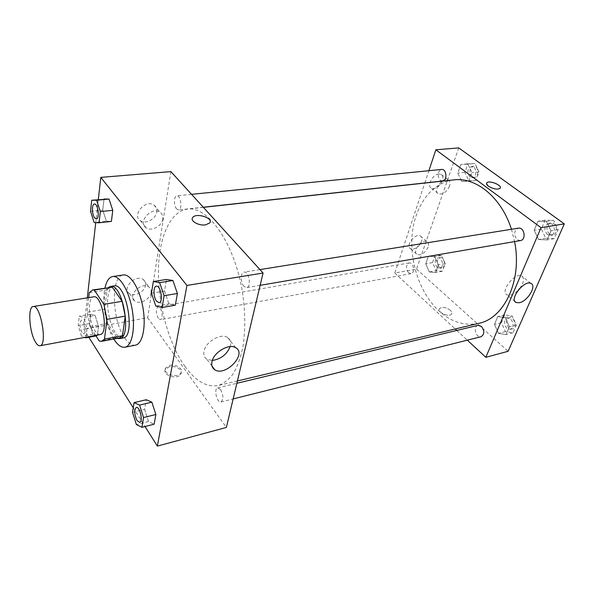 <?xml version="1.0" encoding="UTF-8"?>
<svg xmlns="http://www.w3.org/2000/svg" width="594" height="594" viewBox="0 0 594 594"><rect width="100%" height="100%" fill="white"/><g stroke="black" fill="none" stroke-linecap="round" stroke-linejoin="round"><path stroke-width="0.45" stroke-dasharray="2.97 2.23" d="M100.215 334.533C98.522 334.786 96.777 333.531 94.981 330.784C88.409 321.287 87.4 297.141 93.674 296.822M88.706 297.616L87.058 312.236L90.021 326.559L95.664 335.387M89.263 292.694L107.113 289.879L104.678 309.244L87.058 312.236M90.021 326.559L107.625 323.396L117.107 337.682L99.302 341.075M107.625 323.396L104.678 309.244M107.113 289.879L110.603 287.154M119.416 337.941L117.107 337.682M108.338 287.503C106.371 289.315 105.071 292.649 104.44 297.512C102.302 312.244 109.571 335.914 117.159 338.365M123.077 337.964C120.567 338.335 118.02 336.605 115.422 332.759C109.905 324.695 106.415 307.967 107.937 296.941C108.858 290.303 110.892 286.62 114.048 285.9M113.788 339.011C106.029 326.707 101.782 302.235 104.945 288.038M135.425 345.151C131.898 345.686 128.341 343.325 124.74 338.045C111.917 320.329 110.536 275.802 123.248 274.97M98.307 199.606L95.731 222.624M87.311 297.839L83.791 329.262L88.84 337.281M133.256 407.803L145.04 426.514M95.137 315.488L90.682 314.233L89.597 323.574L92.902 334.222L97.371 335.692L98.522 326.299L95.137 315.488L90.682 314.233L89.597 323.574L92.902 334.222L97.371 335.692L98.522 326.299L95.137 315.488L83.62 317.478L79.262 316.194L78.252 325.594L81.534 336.33L84.719 337.422M90.526 211.345L102.747 210.068L104.024 199.049L102.747 210.068L106.393 221.168L111.405 221.413L106.393 221.168L94.142 222.535M151.463 293.206L164.545 291.053L166.498 279.455L164.545 291.053L168.889 303.801L175.319 305.182L168.889 303.801L155.791 306.081M132.536 412.333L144.632 409.392L146.258 399.732L144.632 409.392L148.515 421.517L154.128 424.198L148.515 421.517L136.397 424.569M205.39 224.911L209.749 222.928M230.175 346.614C231.341 342.478 230.465 339.426 227.554 337.466C220.983 332.796 205.494 341.795 203.994 351.277C203.341 354.87 204.291 357.521 206.838 359.222L212.325 360.454M169.594 366.624L165.466 369.208C161.583 375.074 177.584 380.294 180.725 374.168C183.383 370.218 175.713 365.065 169.594 366.624M170.886 171.614L147.668 317.716L83.791 329.262M147.668 317.716L226.373 427.442M169.832 365.31C175.958 363.758 183.635 368.911 180.977 372.861C177.836 378.972 161.813 373.752 165.704 367.894L169.832 365.31M156.794 211.917C157.18 208.94 156.237 206.66 153.987 205.086C145.5 198.945 131.348 215.295 140.436 220.686C145.656 224.547 156.022 218.948 156.794 211.917M145.545 285.15C145.864 282.751 145.144 280.888 143.369 279.566C136.011 273.737 121.399 288.335 129.41 293.503C134.162 297.349 144.854 291.773 145.545 285.15M162.741 219.015C161.932 226.076 151.477 231.757 146.25 227.91C137.132 222.55 151.448 206.051 159.949 212.169C162.207 213.736 163.135 216.023 162.741 219.015M151.076 292.582C150.349 299.228 139.583 304.885 134.823 301.054C126.789 295.923 141.543 281.192 148.916 286.984C150.69 288.305 151.411 290.169 151.076 292.582M220.545 389.508C223.53 395.3 223.678 399.458 220.99 401.982C216.936 403.333 213.506 388.543 217.716 387.875L220.545 389.508M176.648 208.969C173.626 205.828 173.775 195.79 176.864 195.797C180.895 195.032 182.633 209.86 178.527 209.934L176.648 208.969M158.36 318.436C155.784 313.038 155.695 309.162 158.108 306.794C161.501 305.858 163.907 319.372 160.395 319.676L158.36 318.436M243.859 286.301C240.34 282.588 240.459 272.394 244.052 272.134C248.99 270.931 251.7 287.192 246.644 287.644L243.859 286.301M185.038 366.52C168.83 343.822 158.294 305.687 158.412 272.007C158.546 238.409 169.817 211.256 187.555 209.073C207.759 205.999 233.954 242.352 242.189 290.488C245.367 311.1 245.589 330.019 242.864 347.245C240.563 357.774 237.355 366.595 233.249 373.708C228.735 379.685 223.708 383.627 218.161 385.543C206.764 387.57 195.723 381.229 185.038 366.52M478.764 323.351C464.501 326.225 451.173 322.03 438.773 310.751C419.988 293.302 409.422 261.976 412.251 233.746C415.072 205.569 431.615 182.469 453.875 179.878M511.449 229.284L514.582 241.58M478.029 325.334C472.772 326.321 475.935 338.276 481.051 336.724M442.53 181.014L440.251 180.309C436.954 175.527 437.377 171.911 441.52 169.446M408.516 272.743C405.628 268.406 405.828 265.147 409.11 262.964C413.543 261.909 415.555 273.062 411.033 273.611L408.516 272.743M520.426 240.577L517.181 239.679C513.424 234.675 513.832 230.836 518.399 228.17M458.731 147.906L416.528 269.097L394.772 273.032L424.762 183.071M424.799 182.959L428.89 170.701M394.772 273.032L455.212 328.972M456.801 330.442L467.315 340.169M438.832 173.997C432.558 174.287 426.492 186.182 431.459 188.305C435.855 189.263 439.515 186.731 442.441 180.71C443.391 177.636 442.946 175.52 441.104 174.369L438.832 173.997M413.224 249.116C416.981 248.121 419.735 245.567 421.488 241.454C422.312 238.833 421.94 237.006 420.374 235.981C415.236 232.625 405.004 246.02 410.595 248.752L413.224 249.116M505.256 317.627L509.422 326.7L505.999 334.585L498.529 333.36L494.453 324.406L497.765 316.557L505.256 317.627L497.765 316.557L494.453 324.406L498.529 333.36L505.999 334.585L509.422 326.7L505.256 317.627L512.206 315.971L504.7 314.917L501.373 322.728L505.442 331.623L512.934 332.818L516.372 324.977L512.206 315.971M546.376 221.451L550.994 230.843L547.059 239.909L538.654 239.516L534.154 230.249L537.949 221.243L546.376 221.451L537.949 221.243L534.154 230.249L538.654 239.516L547.059 239.909L550.994 230.843L546.376 221.451L553.556 220.315L545.114 220.122L541.297 229.069L545.789 238.276L554.209 238.654L558.16 229.64L553.556 220.315M467.909 164.152L471.903 172.609L468.748 181.289L461.709 181.46L457.803 173.099L460.855 164.471L467.909 164.152L460.855 164.471L457.803 173.099L461.709 181.46L468.748 181.289L471.903 172.609L467.909 164.152L475 163.461L467.924 163.788L464.85 172.364L468.755 180.673L475.816 180.502L478.987 171.866L475 163.461M416.528 269.097L508.122 351.284M429.299 271.933L425.735 263.818L428.415 256.222L434.756 256.697L438.394 264.902L435.625 272.542L429.299 271.933L435.625 272.542L438.394 264.902L434.756 256.697L428.415 256.222L425.735 263.818L429.299 271.933L436.1 270.671L442.448 271.265L445.24 263.669L441.602 255.517L435.239 255.049L432.536 262.607L436.1 270.671M449.51 186.152C446.532 192.204 442.849 194.758 438.461 193.83C432.38 191.127 442.567 176.403 448.21 179.804C450.052 180.947 450.482 183.063 449.51 186.152M428.096 247.134C425.111 252.992 421.465 255.45 417.144 254.507C411.568 251.811 421.896 238.328 427.019 241.661C428.578 242.679 428.942 244.505 428.096 247.134M450.319 310.239C445.871 307.15 442.27 306.608 439.515 308.605C436.694 312.14 449.346 317.857 451.574 314.033C452.234 312.927 451.811 311.664 450.319 310.239C451.811 311.657 452.234 312.927 451.581 314.033C449.346 317.849 436.694 312.14 439.515 308.605C442.27 306.601 445.871 307.15 450.319 310.239M519.743 288.394C523.99 282.432 524.651 278.289 521.725 275.958C515.013 271.948 499.658 291.854 507.046 294.899L510.343 295.136C512.971 294.49 515.614 292.812 518.265 290.102M486.568 183.19L488.394 186.167C493.436 189.115 497.349 189.82 500.141 188.291L500.311 187.994M506.853 328.341C503.615 323.975 503.786 320.619 507.35 318.295C512.488 316.758 515.614 328.348 510.328 329.373L506.853 328.341M504.7 314.917L497.765 316.557M501.373 322.728L494.453 324.406M505.442 331.623L498.529 333.36M512.934 332.818L505.999 334.585M516.372 324.977L509.422 326.7M508.82 327.851C505.583 323.492 505.746 320.151 509.318 317.82C514.456 316.283 517.574 327.851 512.295 328.883L508.82 327.851M547.416 234.519C543.659 229.67 544.089 225.935 548.715 223.314C554.766 222.022 556.823 234.637 550.675 235.38L547.416 234.519M545.114 220.122L537.949 221.243M541.297 229.069L534.154 230.249M545.789 238.276L538.654 239.516M554.209 238.654L547.059 239.909M558.16 229.64L550.994 230.843M549.435 234.177C545.686 229.336 546.116 225.609 550.742 222.988C556.801 221.703 558.85 234.288 552.702 235.031L549.435 234.177M437.251 267.493C434.348 263.276 434.578 260.09 437.926 257.93C442.433 256.868 444.401 267.753 439.798 268.325L437.251 267.493M441.602 255.517L434.756 256.697M435.239 255.049L428.415 256.222M432.536 262.607L425.735 263.818M442.448 271.265L435.625 272.542M445.24 263.669L438.394 264.902M439.181 267.144C436.278 262.934 436.508 259.749 439.857 257.588C444.371 256.534 446.339 267.397 441.736 267.976L439.181 267.144M470.062 177.071C466.758 172.423 467.211 168.889 471.421 166.469C476.596 165.667 477.583 177.472 472.371 177.747L470.062 177.071M467.924 163.788L460.855 164.471M464.85 172.364L457.803 173.099M468.755 180.673L461.709 181.46M475.816 180.502L468.748 181.289M478.987 171.866L471.903 172.609M472.059 176.849C468.755 172.208 469.208 168.681 473.425 166.268C478.608 165.466 479.588 177.25 474.368 177.532L472.059 176.849M139.657 422.393L137.066 420.507C134.281 414.322 134.036 409.964 136.33 407.432M144.632 409.392L148.515 421.517M159.095 302.695L156.586 301.188C153.341 297.171 153.133 286.405 156.326 286.189M164.545 291.053L168.889 303.801M85.981 337.192L86.991 328.378L83.62 317.478M81.972 332.388C79.551 326.663 79.351 322.594 81.385 320.188C84.333 319.312 86.858 333.546 83.791 333.754L81.972 332.388M90.682 314.233L79.262 316.194M89.597 323.574L78.252 325.594M92.902 334.222L81.534 336.33M97.371 335.692L96.02 335.944M98.522 326.299L86.991 328.378M81.942 332.395C79.522 326.663 79.329 322.594 81.363 320.188C84.311 319.32 86.828 333.553 83.761 333.754L81.942 332.395M96.332 218.941L94.661 217.879C91.914 214.523 91.721 203.98 94.431 204.002M102.747 210.068L106.393 221.168M235.736 347.742L227.554 337.466M211.999 366.082L206.838 359.222M180.725 374.168L180.977 372.861M165.466 369.208L165.704 367.894M140.436 220.686L146.25 227.91M153.987 205.086L159.949 212.169M129.41 293.503L134.823 301.054M143.369 279.566L148.916 286.984M203.371 207.343L187.555 209.073M237.429 380.947L218.161 385.543M220.99 401.982L233.152 398.93M217.716 387.875L236.872 383.279M191.543 194.335L176.864 195.797M203.267 207.224L178.527 209.934M409.11 262.964L158.108 306.794M411.033 273.611L160.395 319.676M259.957 269.587L244.052 272.134M260.157 285.328L246.644 287.644M431.459 188.305L438.461 193.83M441.104 174.369L448.21 179.804M410.595 248.752L417.144 254.507M420.374 235.981L427.019 241.661M531.014 283.442L521.725 275.958M515.102 301.655L507.046 294.899M509.318 317.82L507.35 318.295M512.295 328.883L510.328 329.373M550.742 222.988L548.715 223.314M552.702 235.031L550.675 235.38M439.857 257.588L437.926 257.93M441.736 267.976L439.798 268.325M473.425 166.268L471.421 166.469M474.368 177.532L472.371 177.747"/><path stroke-width="0.89" d="M35.269 341.721C29.225 331.704 27.666 306.712 33.182 306.534C40.607 304.195 47.765 345.463 39.984 345.76C38.491 345.96 36.925 344.617 35.269 341.721M33.182 306.534L93.674 296.822C102.198 294.349 109.073 333.991 100.215 334.533L39.984 345.76M92.619 289.961L112.303 287.266L122.126 301.299L125.245 316.112L122.461 335.721L104.462 339.137L107.009 319.342L103.883 304.343L94.268 290.087L92.619 289.961L89.263 292.694L88.706 297.616M95.664 335.387L99.302 341.075L101.537 341.35L104.462 339.137M122.461 335.721L119.416 337.941L101.537 341.35M117.159 338.365L119.55 338.639C132.336 337.8 122.824 282.93 110.499 286.449L108.338 287.503M110.499 286.449L114.048 285.9C126.448 282.373 135.944 337.102 123.077 337.964L119.55 338.639M125.245 316.112L107.009 319.342M112.303 287.266L94.268 290.087M122.126 301.299L103.883 304.343M104.945 288.038C106.452 281.118 109.036 277.287 112.697 276.544C119.691 275.267 128.913 290.459 132.18 309.571C135.536 328.66 131.972 346.072 124.955 347.223C121.495 347.75 117.991 345.352 114.427 340.028L113.788 339.011M112.697 276.544L123.248 274.97C130.383 273.671 139.701 288.729 142.939 307.699C146.28 326.655 142.575 343.971 135.425 345.151L124.955 347.223M145.04 426.514L157.373 446.094L186.932 285.439L100.794 177.383L98.307 199.606M95.731 222.624L87.311 297.839M88.84 337.281L133.256 407.803M99.057 222.802L111.405 221.413L112.771 210.306L109.029 199.042L91.714 200.245L90.526 211.345L94.142 222.535L99.057 222.802L100.334 211.613L96.614 200.245L91.714 200.245M162.103 307.499L175.319 305.182L177.406 293.495L172.921 280.509L166.498 279.455L153.319 281.519L151.463 293.206L155.791 306.081L162.103 307.499L164.085 295.723L159.63 282.618L153.319 281.519M141.914 427.309L154.128 424.198L155.858 414.501L151.864 402.16L146.258 399.732L134.081 402.613L132.536 412.333L136.397 424.569L141.914 427.309L143.555 417.552L139.59 405.093L134.081 402.613M205.39 224.911C198.656 225.935 189.865 220.849 192.649 217.59C195.879 212.407 213.773 217.983 209.749 222.928L205.39 224.911C198.656 225.943 189.865 220.849 192.649 217.59L192.649 217.59C195.879 212.407 213.766 217.983 209.749 222.928M157.373 446.094L226.373 427.442L263.083 273.017L186.932 285.439M263.083 273.017L170.886 171.614L100.794 177.383M211.954 361.813C213.536 352.294 229.173 343.124 235.736 347.742C247.342 354.002 225.334 377.034 214.753 369.75C212.207 368.072 211.271 365.421 211.954 361.813M212.325 360.454C220.857 359.14 226.811 354.529 230.175 346.614M203.371 207.343L453.875 179.878C475.846 176.849 501.47 197.408 511.449 229.284M514.582 241.58C522.505 280.383 504.254 318.429 478.764 323.351L237.429 380.947M233.152 398.93L481.051 336.724C484.548 334.34 484.667 330.903 481.415 326.403L478.029 325.334L236.872 383.279M191.543 194.335L441.52 169.446C446.629 168.644 447.683 180.754 442.53 181.014L203.267 207.224M259.957 269.587L518.399 228.17C524.398 226.878 526.522 239.857 520.426 240.577L260.157 285.328M428.89 170.701L435.862 149.792L458.731 147.906L564.3 223.864L541.023 227.665L435.862 149.792M455.212 328.972L456.801 330.442M467.315 340.169L485.833 357.313L541.023 227.665M485.833 357.313L508.122 351.284L564.3 223.864M519.423 302.732L516.141 302.524C508.791 299.547 524.354 279.492 531.014 283.442C536.924 285.796 527.502 301.321 519.423 302.732M488.394 186.16C486.701 184.86 486.152 183.769 486.738 182.885C488.765 179.774 502.799 185.41 500.141 188.291C497.349 189.82 493.436 189.107 488.394 186.16M518.265 290.102L519.743 288.394M500.311 187.994C501.863 184.912 488.61 179.937 486.738 182.885L486.568 183.19M136.345 407.425L136.345 407.425C139.872 406.162 143.369 421.866 139.672 422.393L137.036 420.515C134.244 414.308 134.006 409.949 136.316 407.432C139.842 406.17 143.34 421.874 139.642 422.401M154.128 424.198L155.858 414.501L151.864 402.16L139.59 405.093M151.864 402.16L146.258 399.732M155.858 414.501L143.555 417.552M156.311 286.197C160.684 285.053 163.588 302.368 159.081 302.702L156.556 301.195C153.304 297.163 153.103 286.367 156.311 286.197L156.341 286.189C160.714 285.046 163.625 302.361 159.11 302.695L159.095 302.695M175.319 305.182L177.406 293.495L172.921 280.509L159.63 282.618M172.921 280.509L166.498 279.455M177.406 293.495L164.085 295.723M84.719 337.422L85.907 337.83L85.981 337.192M96.02 335.944L85.907 337.83M94.416 204.002L94.446 204.002C97.973 203.267 99.955 218.941 96.339 218.934L94.632 217.887C91.877 214.516 91.691 203.942 94.416 204.002C97.943 203.267 99.933 218.941 96.317 218.941M111.405 221.413L112.771 210.306L109.029 199.042L96.614 200.245M109.029 199.042L104.024 199.049M112.771 210.306L100.334 211.613M214.753 369.75L211.999 366.082M516.141 302.524L515.102 301.655"/></g></svg>
